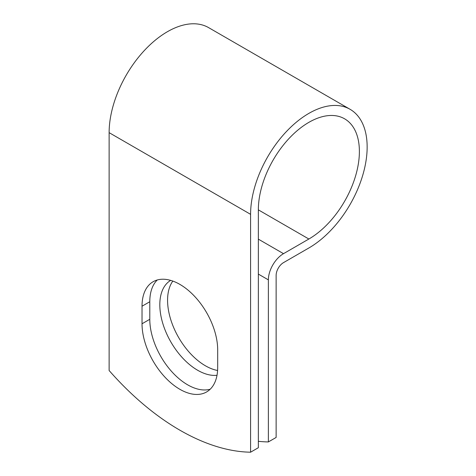 <?xml version="1.0" encoding="UTF-8"?>
<svg xmlns="http://www.w3.org/2000/svg" width="476" height="476" viewBox="0 0 476 476"><rect width="100%" height="100%" fill="white"/><g stroke="black" fill="none" stroke-linecap="round" stroke-linejoin="round"><path stroke-width="0.71" d="M179.857 389.297A53.502 30.886 -120 0 0 206.608 391.944A53.502 30.886 -120 0 0 217.687 367.454L217.687 349.908A53.502 30.886 -120 0 0 194.339 296.066A53.502 30.886 -120 0 0 153.111 281.732A53.502 30.886 -120 0 0 142.026 306.223L142.026 323.775A53.502 30.886 -120 0 0 179.857 389.297M157.27 279.983A53.502 30.886 -120 0 0 149.791 301.742L149.791 319.295A53.502 30.886 -120 0 0 187.621 384.816A53.502 30.886 -120 0 0 210.208 389.213M217.597 370.483A53.502 30.886 60 0 1 205.4 365.776A53.502 30.886 60 0 1 172.55 324.787A53.502 30.886 60 0 1 172.824 281.084M217.014 375.278A53.502 30.886 60 0 1 197.641 370.257A53.502 30.886 60 0 1 162.756 323.329A53.502 30.886 60 0 1 170.652 280.382M258.349 441.3A228.635 132.001 -120 0 0 268.375 441.93L268.375 279.876A21.402 12.358 -60 0 1 283.506 253.666L308.87 239.017A71.448 41.251 120 0 0 355.542 176.06A71.448 41.251 120 0 0 344.594 118.81A71.448 41.251 120 0 0 289.539 137.951A71.448 41.251 120 0 0 258.349 209.851L258.349 447.72L250.59 452.2A228.635 132.001 60 0 1 109.129 370.53L109.129 132.661A82.419 47.588 120 0 1 145.109 49.712A82.419 47.588 120 0 1 208.619 27.632L350.08 109.301A82.419 47.588 120 0 0 286.564 131.388A82.419 47.588 120 0 0 250.59 214.331L250.59 452.2M268.375 441.93L276.134 437.45L276.134 275.396A10.424 6.021 -60 0 1 283.506 262.627L308.87 247.978A82.419 47.588 120 0 0 362.712 175.352A82.419 47.588 120 0 0 350.08 109.301M268.375 279.876L258.349 274.087M250.59 214.331L109.129 132.661M308.87 239.017L258.349 209.851M283.506 253.666L258.349 239.142M149.791 301.742L142.026 306.223M149.791 319.295L142.026 323.775"/></g></svg>
